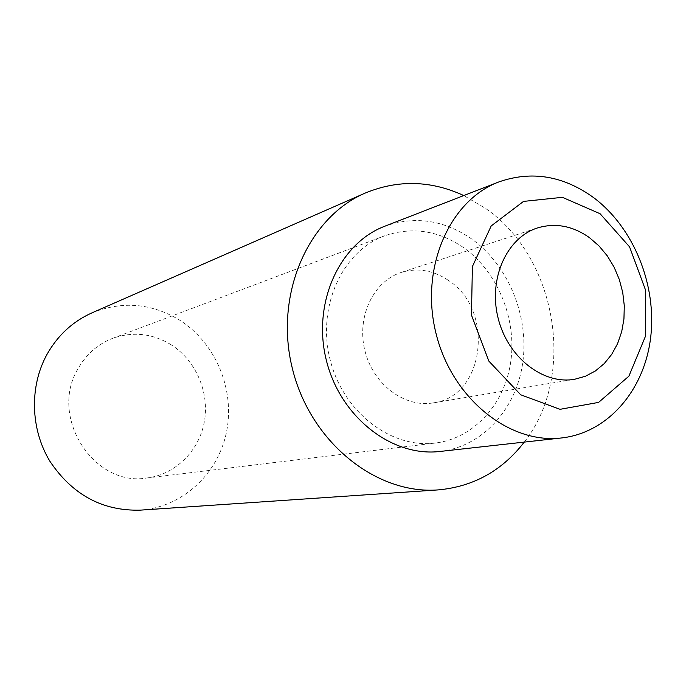<?xml version="1.0" encoding="UTF-8"?>
<svg xmlns="http://www.w3.org/2000/svg" width="686" height="686" viewBox="0 0 686 686"><rect width="100%" height="100%" fill="white"/><g stroke="black" fill="none" stroke-linecap="round" stroke-linejoin="round"><path stroke-width="0.51" stroke-dasharray="3.43 2.57" d="M140.364 510.135C182.708 507.22 218.362 473.597 226.62 431.443C234.972 389.271 215.653 343.017 179.801 320.233C151.632 303.169 122.357 300.717 91.975 312.859M524.241 442.101C576.797 375.671 556.826 257.387 485.611 208.458L463.77 195.553M440.043 451.448C482.644 446.646 516.412 408.942 522.783 362.414C529.223 315.86 508.249 264.942 471.453 238.831C443.679 219.88 414.798 215.678 384.803 226.226M448.19 280.24C433.132 270.181 417.482 267.574 401.224 272.436C373.433 281.2 356.42 316.803 364.858 350.503C372.97 384.28 404.526 407.981 433.218 402.888C485.148 396.585 494.915 309.48 448.19 280.24M463.462 247.552C438.183 230.402 411.892 226.491 384.589 235.83C342.357 251.23 316.846 306.582 329.957 359.061C342.614 411.651 390.84 448.918 435.413 443.036C474.36 438.251 505.17 403.54 510.89 360.81C516.661 318.055 497.273 271.407 463.462 247.552M170.848 344.569C152.266 333.405 132.887 331.321 112.71 338.309C97.678 344.158 86.042 354.422 77.818 369.102C48.852 417.242 94.145 487.249 146.967 477.979C175.736 474.48 199.412 450.599 204.437 421.255C209.522 391.903 195.69 360.15 170.848 344.569M433.218 402.888L574.619 379.281M401.224 272.436L537.507 227.932M146.967 477.979L435.413 443.036M112.71 338.309L384.589 235.83"/><path stroke-width="1.03" d="M463.77 195.553C430.894 180.401 398.094 179.552 365.381 192.998L91.975 312.859C72.819 321.417 57.838 335.24 47.025 354.319C29.344 386.329 30.364 428.99 49.881 461.241C72.424 494.855 102.583 511.156 140.364 510.135L438.2 489.898C473.426 486.683 502.101 470.75 524.241 442.101M365.381 192.998C308.04 217.385 274.023 294.783 292.322 368.296C310.106 441.93 376.074 494.812 438.2 489.898M498.885 181.919L384.803 226.226C339.416 243.281 312.096 303.161 326.27 359.97C339.99 416.891 391.912 457.33 440.043 451.448L561.68 437.942C608.139 432.669 644.291 390.171 650.637 337.709C657.042 285.222 633.778 227.606 593.519 197.551C563.146 175.702 531.599 170.497 498.885 181.919C449.356 200.458 419.746 268.183 435.927 333.07C451.602 398.086 509.192 444.425 561.68 437.942M600.078 213.723L562.409 197.328L523.529 201.401L491.202 225.934L472.388 266.562L471.462 315.08L488.844 361.102L520.7 394.784L560.033 409.319L598.604 402.399L628.89 376.168L645.466 336.26L645.646 290.367L629.568 246.866L600.078 213.723M589.557 237.725C572.81 225.865 555.463 222.598 537.507 227.932C506.791 237.579 488.226 278.61 498.045 317.841C507.486 357.157 542.926 384.94 574.619 379.281L585.424 376.254L595.388 370.963L604.229 363.606L611.689 354.413L617.563 343.695L621.679 331.767L623.943 318.999L624.294 305.759L622.725 292.442L619.287 279.434L614.09 267.111L607.264 255.835L599.007 245.94L589.557 237.725"/></g></svg>

